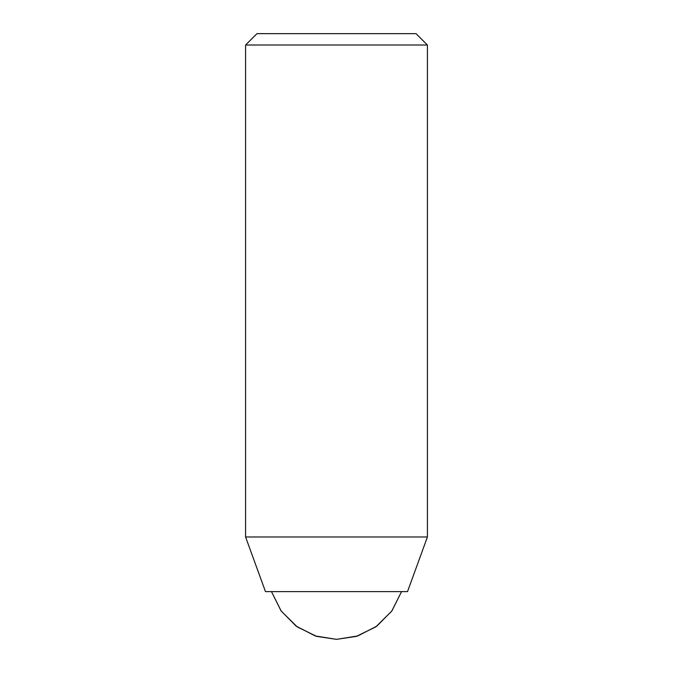 <?xml version="1.0" encoding="UTF-8"?>
<svg xmlns="http://www.w3.org/2000/svg" width="673" height="673" viewBox="0 0 673 673"><rect width="100%" height="100%" fill="white"/><g stroke="black" fill="none" stroke-linecap="round" stroke-linejoin="round"><path stroke-width="1.01" d="M332.336 591.617L404.683 591.617M245.586 45.015L245.586 536.978L427.414 536.978L427.414 45.015L416.049 33.65L256.951 33.65L245.586 45.015L427.414 45.015M385.469 33.65L342.742 33.65M245.586 536.978L265.473 591.617L407.527 591.617L427.414 536.978M336.5 639.35L356.429 636.372L375.929 626.79L391.787 611.076L401.545 591.617L391.947 610.848L376.838 626.134L357.725 635.96L336.5 639.35L315.275 635.96L296.162 626.142L281.053 610.857L271.455 591.617L281.213 611.076L297.071 626.79L316.571 636.372L336.5 639.35M401.545 591.617L391.947 610.848L376.838 626.134L357.725 635.96L336.5 639.35L315.284 635.96L296.162 626.142L281.053 610.857L271.455 591.617"/></g></svg>
